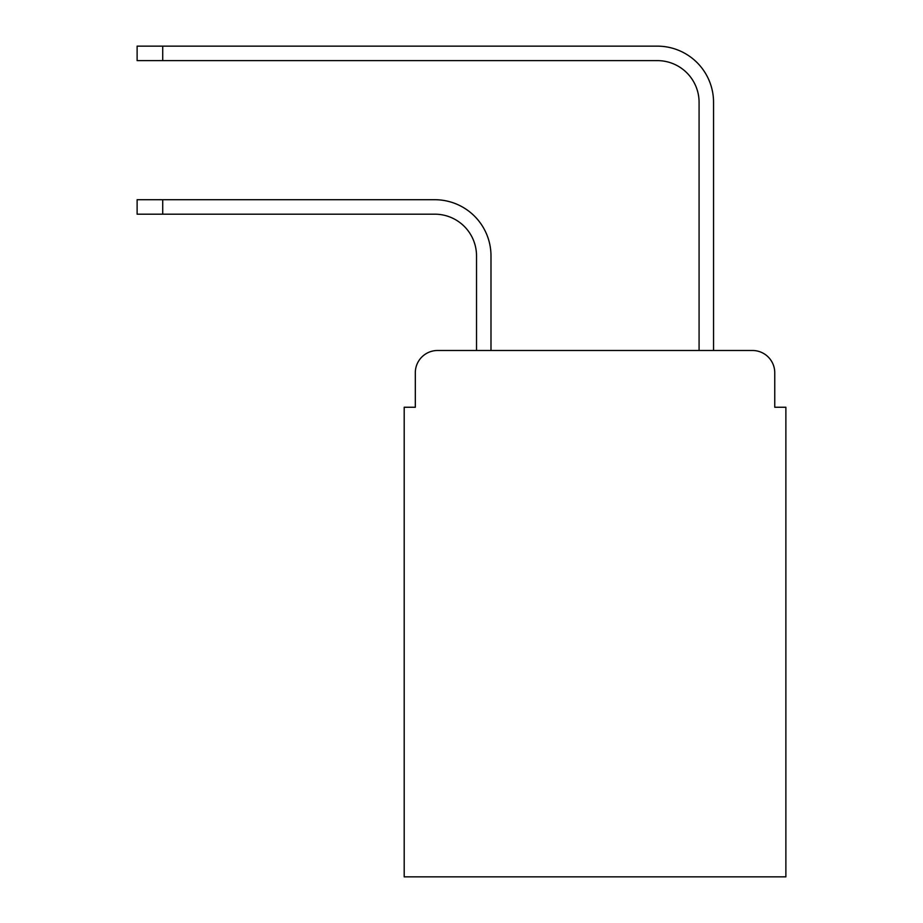 <?xml version="1.0" encoding="UTF-8"?>
<svg xmlns="http://www.w3.org/2000/svg" width="923" height="923" viewBox="0 0 923 923"><rect width="100%" height="100%" fill="white"/><g stroke="black" fill="none" stroke-linecap="round" stroke-linejoin="round"><path stroke-width="1.38" d="M415.315 372.754L415.315 407.251L415.315 372.754A22.256 22.256 0 0 1 437.571 350.498L476.522 350.498L476.522 255.913A41.731 41.731 0 0 0 434.791 214.182A41.731 41.731 0 0 1 476.522 255.913A41.731 41.731 0 0 0 434.791 214.182A41.731 41.731 0 0 1 476.522 255.913A41.731 41.731 0 0 0 434.791 214.182A41.731 41.731 0 0 1 476.522 255.913A41.731 41.731 0 0 0 434.791 214.182A41.731 41.731 0 0 1 476.522 255.913A41.731 41.731 0 0 0 434.791 214.182A41.731 41.731 0 0 1 476.522 255.913A41.731 41.731 0 0 0 434.791 214.182A41.731 41.731 0 0 1 476.522 255.913M774.755 407.251L774.755 372.754L774.755 407.251L785.877 407.251L785.877 876.85L404.193 876.85L404.193 407.251L415.315 407.251M774.755 372.754A22.256 22.256 0 0 0 752.499 350.498L437.571 350.498M490.99 350.498L490.99 255.913L490.99 350.498L490.99 255.913L490.99 350.498L490.99 255.913L490.99 350.498L490.99 255.913L490.99 350.498L490.99 255.913L490.99 350.498L490.99 255.913L490.99 350.498L699.08 350.498L699.08 102.349A41.731 41.731 0 0 0 657.349 60.618A41.731 41.731 0 0 1 699.08 102.349A41.731 41.731 0 0 0 657.349 60.618A41.731 41.731 0 0 1 699.08 102.349A41.731 41.731 0 0 0 657.349 60.618A41.731 41.731 0 0 1 699.08 102.349A41.731 41.731 0 0 0 657.349 60.618A41.731 41.731 0 0 1 699.08 102.349A41.731 41.731 0 0 0 657.349 60.618A41.731 41.731 0 0 1 699.08 102.349A41.731 41.731 0 0 0 657.349 60.618A41.731 41.731 0 0 1 699.08 102.349M713.548 350.498L713.548 102.349L713.548 350.498L713.548 102.349L713.548 350.498L713.548 102.349L713.548 350.498L713.548 102.349L713.548 350.498L713.548 102.349L713.548 350.498L713.548 102.349L713.548 350.498L752.499 350.498M137.123 199.714L162.713 199.714L162.713 214.182L137.123 214.182L137.123 199.714M162.713 214.182L434.791 214.182M490.99 255.913A56.199 56.199 0 0 0 434.791 199.714L162.713 199.714M137.123 46.15L162.713 46.15L162.713 60.618L137.123 60.618L137.123 46.15M713.548 102.349A56.199 56.199 0 0 0 657.349 46.15L162.713 46.15M162.713 60.618L657.349 60.618"/></g></svg>
